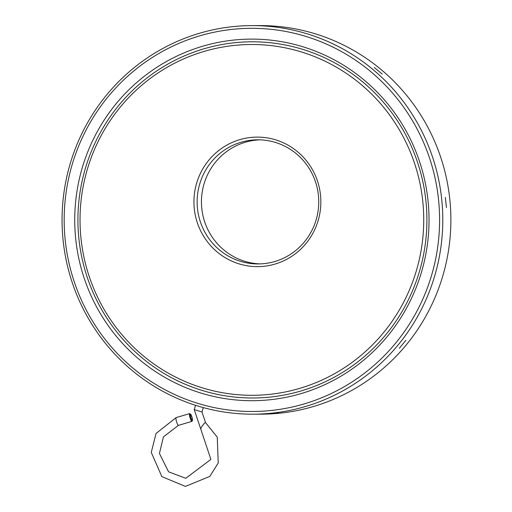 <?xml version="1.0" encoding="UTF-8"?>
<svg xmlns="http://www.w3.org/2000/svg" width="512" height="512" viewBox="0 0 512 512"><rect width="100%" height="100%" fill="white"/><g stroke="black" fill="none" stroke-linecap="round" stroke-linejoin="round"><path stroke-width="0.77" d="M315.987 220.365A62.067 60.813 89.9 0 1 258.048 263.936A62.067 60.813 89.9 0 1 199.885 183.379A62.067 60.813 89.9 0 1 257.824 139.808A62.067 60.813 89.9 0 1 315.987 220.365M196.819 182.579A64.762 63.456 -90.1 0 0 271.315 265.056A64.762 63.456 -90.1 0 0 304.051 157.978A64.762 63.456 -90.1 0 0 196.819 182.579M260.205 263.891A62.067 60.813 89.9 0 1 201.44 201.971A62.067 60.813 89.9 0 1 259.981 139.84M87.827 167.648A175.398 171.853 -90.1 0 0 289.574 391.034A175.398 171.853 -90.1 0 0 378.24 101.03A175.398 171.853 -90.1 0 0 87.827 167.648M252.07 25.613L260.16 25.6A194.285 190.362 89.9 0 1 317.216 34.426A194.285 190.362 89.9 0 1 448.736 248.992A194.285 190.362 89.9 0 1 260.87 414.176L252.774 414.189A194.285 190.362 -90.1 0 0 440.64 249.005A194.285 190.362 -90.1 0 0 309.126 34.438A194.285 190.362 -90.1 0 0 252.07 25.613A194.285 190.362 -90.1 0 0 64.205 190.797A194.285 190.362 -90.1 0 0 195.718 405.363A194.285 190.362 -90.1 0 0 252.774 414.189M195.968 402.79A191.59 187.718 89.9 0 1 124.653 79.027A191.59 187.718 89.9 0 1 435.027 177.894A191.59 187.718 89.9 0 1 195.968 402.79M82.778 166.035A180.794 177.146 89.9 0 1 382.131 97.376A180.794 177.146 89.9 0 1 290.739 396.301A180.794 177.146 89.9 0 1 82.778 166.035M446.445 207.571L445.325 197.357L446.445 207.571M382.253 74.074L374.317 67.552L382.253 74.074M268.557 413.792L278.784 412.864L268.557 413.792M399.354 348.288L405.843 340.32L399.354 348.288M85.843 166.842A178.099 174.496 89.9 0 1 380.723 99.2A178.099 174.496 89.9 0 1 290.694 393.664A178.099 174.496 89.9 0 1 85.843 166.842M192 417.35A3.507 0.672 -106.4 0 1 191.77 420.269A3.507 0.672 -106.4 0 1 190.118 414.432A3.507 0.672 -106.4 0 1 192 417.35L189.645 413.619A4.045 0.781 73.6 0 0 190.042 417.722A4.045 0.781 73.6 0 0 191.93 421.382L192.006 417.35M189.645 413.619L176.141 417.594A4.045 0.781 73.6 0 0 176.506 421.587A4.045 0.781 73.6 0 0 178.381 425.37A4.045 0.781 73.6 0 0 178.426 425.363L191.93 421.382M205.421 422.547A4.045 0.666 125.5 0 0 202.477 425.677A4.045 0.666 125.5 0 0 200.8 429.158L194.234 409.606L201.978 411.974L205.504 422.573A4.045 0.666 125.5 0 0 205.421 422.547M176.141 417.594L156.045 433.453L151.27 452.41L161.856 476.627L185.414 486.4L209.824 476.397L218.234 462.963L217.254 437.152L205.504 422.573M178.426 425.363L163.418 436.896L159.43 453.459L168.57 471.814L185.766 478.304L210.88 459.405L200.8 429.158M195.552 405.312L194.234 409.606M203.309 407.61L201.978 411.974"/></g></svg>
